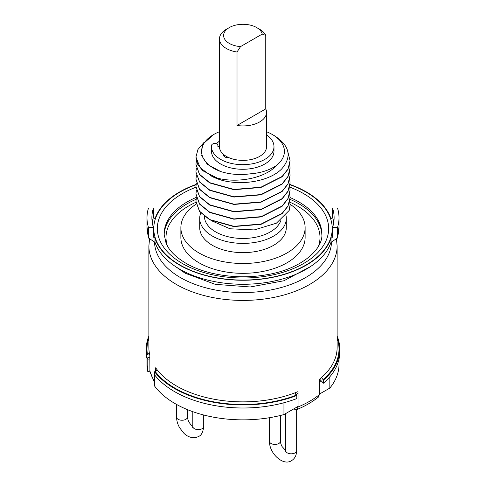 <?xml version="1.0" encoding="UTF-8"?>
<svg xmlns="http://www.w3.org/2000/svg" width="486" height="486" viewBox="0 0 486 486"><rect width="100%" height="100%" fill="white"/><g stroke="black" fill="none" stroke-linecap="round" stroke-linejoin="round"><path stroke-width="0.73" d="M146.991 357.982L146.991 364.427A96.009 55.428 0 0 0 147.78 371.511L147.78 359.215L149.816 358.899M149.864 371.189L147.78 371.511M298.052 406.424L283.952 414.564A96.009 55.428 180 0 1 154.402 385.787L154.572 373.467M339.009 359.087L339.009 364.427A96.009 55.428 180 0 1 329.836 388.077L319.351 394.128M320.669 380.866A92.243 53.253 180 0 1 320.007 381.455L319.351 381.686M298.052 393.296L295.901 394.918M320.778 381.006L320.007 381.455M149.816 357.131L147.513 357.903A96.009 55.428 0 0 0 147.78 359.215M283.952 414.564L283.952 402.748M329.836 388.077L329.836 376.778M219.465 146.778A23.535 13.584 0 0 0 226.361 156.389A23.535 13.584 180 0 0 252.003 159.329A23.535 13.584 180 0 0 266.535 146.778L266.535 112.351A23.535 13.584 180 0 1 237.016 125.485L237.016 52.014A23.535 13.584 180 0 1 226.361 48.485A23.535 13.584 0 0 1 219.465 38.874L219.465 146.778M256.711 27.581L259.639 29.269A23.535 13.584 180 0 1 265.757 35.423L262.233 34.075A19.391 11.196 0 0 0 256.711 27.581A19.391 11.196 0 0 0 229.289 27.581L226.361 29.269A23.535 13.584 0 0 0 219.465 38.874M265.757 35.423L265.757 108.894A23.535 13.584 180 0 1 266.535 112.351M265.757 108.894L237.016 125.485M262.233 34.075L240.54 46.601L237.016 52.014M229.289 27.581A19.391 11.196 0 0 0 224.654 39.111A19.391 11.196 0 0 0 240.54 46.601M154.402 382.269L149.919 371.444L149.816 355.187A94.126 54.341 180 0 1 149.354 353.006L147.513 354.829L146.778 354.944L146.778 358.018L147.513 357.903M154.572 371.741L154.572 374.815A96.763 55.866 180 0 0 296.8 398.569L296.8 395.495A96.763 55.866 0 0 1 154.572 371.741L155.307 371.626L157.148 369.803A94.126 54.341 180 0 1 155.66 367.787L155.66 371.541M149.469 239.628L148.874 246.074A94.126 54.341 180 0 0 176.442 284.498A94.126 54.341 180 0 0 279.019 296.284A94.126 54.341 180 0 0 337.126 246.074L337.126 347.52A94.126 54.341 180 0 1 321.525 377.488A94.126 54.341 180 0 1 319.351 379.305L319.351 394.675L318.427 397.074C312.285 401.995 305.032 406.187 296.66 409.649L298.052 406.97L298.052 391.601A94.126 54.341 180 0 1 294.899 392.858A94.126 54.341 180 0 1 176.442 385.951A94.126 54.341 0 0 1 157.148 369.803M293.58 409.005L296.66 409.649M295.354 392.682L295.354 394.261M323.427 383.193L323.427 380.119A96.763 55.866 0 0 0 339.763 349.057L339.763 352.131A96.763 55.866 180 0 1 323.427 383.193L319.6 379.104M148.874 336.112A96.763 55.866 0 0 0 146.237 349.057L146.237 352.131A96.763 55.866 0 0 0 146.778 358.018M296.8 395.495L294.899 392.858M146.237 349.057A96.763 55.866 0 0 0 146.778 354.944M339.763 349.057A96.763 55.866 0 0 0 337.126 336.112M321.525 377.488L323.427 380.119M290.008 184.473A89.606 51.735 0 0 1 306.362 191.94A89.606 51.735 0 0 1 330.99 218.736L332.527 217.236L332.527 208.008L337.503 208.008A96.009 55.428 180 0 1 339.009 217.795A96.009 55.428 180 0 1 337.503 227.576L337.296 238.14L330.99 242.32A89.606 51.735 0 0 1 269.274 282.002A89.606 51.735 0 0 1 179.638 269.123A89.606 51.735 0 0 1 155.01 242.32L148.704 238.14L148.497 227.576L153.473 227.576L153.54 237.186M153.473 236.797L155.01 238.304A89.606 51.735 0 0 0 179.638 265.101A89.606 51.735 0 0 0 269.274 277.98A89.606 51.735 0 0 0 330.99 238.304L330.99 242.32M330.99 238.304L332.46 237.186M337.503 227.576L332.527 227.576L332.527 236.797M155.01 238.304L155.01 242.32M196.089 184.443A89.606 51.735 0 0 0 155.01 218.736L153.473 217.236A91.113 52.603 0 0 0 152.239 222.406M332.527 208.008A91.113 52.603 180 0 1 334.113 217.795A91.113 52.603 180 0 1 332.527 227.576M153.473 227.576A91.113 52.603 0 0 1 151.887 217.795A91.113 52.603 0 0 1 153.473 208.008L148.497 208.008A96.009 55.428 0 0 0 146.991 217.795A96.009 55.428 0 0 0 148.497 227.576M153.473 208.008L153.473 217.236M305.123 237.466A62.123 35.867 180 0 1 266.771 270.605A62.123 35.867 180 0 1 199.072 262.829A62.123 35.867 0 0 1 180.877 237.466L180.877 227.63A62.123 35.867 0 0 0 199.072 252.993A62.123 35.867 180 0 0 266.771 260.763A62.123 35.867 180 0 0 305.123 227.63L305.123 237.466M290.045 204.205A62.123 35.867 180 0 1 305.123 227.63M196.162 204.071A62.123 35.867 0 0 0 180.877 227.63M286.297 227.63A43.297 24.999 180 0 1 259.567 250.727A43.297 24.999 180 0 1 212.382 245.309A43.297 24.999 0 0 1 199.703 227.63L199.703 218.408A43.297 24.999 0 0 0 212.382 236.081A43.297 24.999 180 0 0 259.567 241.499A43.297 24.999 180 0 0 286.297 218.408L286.297 227.63M286.005 215.505A43.297 24.999 180 0 1 286.297 218.408M200.736 212.971A43.297 24.999 0 0 0 199.703 218.408M204.412 216.385A38.594 22.283 0 0 0 215.711 231.944A38.594 22.283 180 0 0 254.439 237.466A38.594 22.283 180 0 0 280.944 220.255M290.063 205.074A47.063 27.173 180 0 1 290.063 205.189A47.063 27.173 180 0 1 289.164 210.474L276.394 223.183L254.257 229.914L230 228.772L211.404 220.705M287.973 152.337L290.063 160.69L288.022 168.958L282.153 176.454L260.939 187.195L233.96 189.431L209.721 182.669L199.527 174.328L195.937 164.377L196.38 160.83M195.937 164.377L199.533 174.62L209.721 182.949L233.912 189.704L260.885 187.487L282.099 176.782L288.004 169.268L290.063 160.787M203.822 142.635L197.954 149.481L195.937 157.002L200.135 167.725L211.987 176.436A47.063 27.173 180 0 0 221.173 180.075L202.741 170.714L197.668 164.268L195.937 157.142M289.164 210.474L290.063 204.958L289.692 201.411M196.38 197.717L195.937 201.271L199.521 211.203L209.721 219.563L233.839 226.306L261.14 224.034L282.093 213.403L287.991 205.894L290.063 197.711M290.063 197.857L287.991 206.185L282.068 213.706L261.085 224.325L233.748 226.579L209.721 219.836L199.521 211.483L195.937 201.411M195.937 194.029L199.497 204.077L209.721 212.461L233.839 219.21L261.14 216.932L282.093 206.307L287.991 198.798L290.063 190.36M289.692 186.654L290.063 190.202L287.998 198.507L282.111 206.009L261.164 216.647L233.906 218.937L209.721 212.182L199.509 203.816L195.937 193.89L196.38 190.342M289.692 164.517L290.063 168.071L288.004 176.369L282.099 183.884L260.885 194.588L233.912 196.8L209.721 190.05L199.533 181.715L195.937 172.038L199.533 181.989L209.721 190.33L233.924 197.079L260.952 194.85L282.105 184.164L287.998 176.655L290.063 168.247M195.937 171.758L196.374 168.211M289.692 171.892L290.063 175.446L287.998 183.757L282.105 191.259L260.952 201.951L233.924 204.181L209.721 197.425L199.533 189.09L195.937 179.134L196.374 175.586M195.937 179.134L199.521 189.352L209.721 197.705L233.93 204.46L261.061 202.2L282.105 191.533L287.998 184.036L290.063 175.446M195.937 186.648L199.509 196.715L209.721 205.086L233.906 211.835L261.164 209.551L282.111 198.908L287.998 191.411L290.063 182.912M289.692 179.273L290.063 182.827L287.998 191.138L282.105 198.634L261.061 209.296L233.93 211.556L209.721 204.806L199.521 196.453L195.937 186.515L196.374 182.967M219.465 131.712A41.413 23.911 0 0 0 213.712 134.482A41.413 23.911 0 0 0 220.608 171.503C229.975 174.468 239.859 175.239 250.254 173.83C260.648 173.034 269.378 170.258 276.455 165.489C264.512 179.085 233.055 184.443 211.987 176.436M221.173 180.075C242.301 186.041 269.779 181.084 281.649 168.976C292.189 156.802 289.79 145.721 274.45 135.734L272.288 134.482A41.413 23.911 0 0 0 266.535 131.712M220.608 171.503L207.382 164.383L201.004 154.615L202.814 144.16L213.712 134.482M272.288 134.482A41.413 23.911 180 0 1 276.455 165.489M219.465 141.086A29.537 17.053 0 0 0 216.501 143.856M289.692 194.029L290.063 197.583M219.465 146.626L217.886 146.626L217.886 145.539A3.767 2.175 0 0 0 214.715 143.394A3.767 2.175 0 0 0 211.556 145.387A31.25 18.043 0 0 0 211.483 146.626L211.483 151.237A31.25 18.043 0 0 0 242.733 169.28A31.25 18.043 0 0 0 273.983 151.237L273.983 146.626A31.25 18.043 0 0 0 266.535 134.932M224.362 156.601L224.617 155.72M229.106 157.743A243.109 140.357 180 0 1 227.867 157.713A4.562 2.637 180 0 1 223.53 155.077A4.562 2.637 180 0 1 223.59 154.645L223.633 154.493M211.483 146.626A31.25 18.043 0 0 0 242.733 164.669A31.25 18.043 0 0 0 273.983 146.626M217.886 145.539L217.886 146.626M280.404 415.481L280.404 441.282A5.461 3.153 180 0 1 278.806 443.511A5.461 3.153 180 0 1 272.859 444.198A5.461 3.153 180 0 1 269.487 441.282L269.487 417.711M286.078 451.19L285.592 451.64L285.725 450.662A5.461 3.153 0 0 0 289.097 453.572A5.461 3.153 0 0 0 295.051 452.891A5.461 3.153 0 0 0 296.648 450.662C296.545 455.315 294.844 458.644 291.539 460.643C283.216 466.438 269.086 453.335 269.487 441.282M203.719 415.008L203.719 426.471A5.461 3.153 180 0 1 202.121 428.701A5.461 3.153 180 0 1 196.168 429.381A5.461 3.153 180 0 1 192.802 426.471L192.802 411.678M203.719 426.471C203.069 432.103 201.368 435.426 198.61 436.452C192.62 439.538 186.509 436.063 183.823 433.166L179.674 427.838C177.645 424.284 176.606 420.706 176.558 417.091A5.461 3.153 0 0 0 179.929 420.007A5.461 3.153 0 0 0 185.877 419.321A5.461 3.153 0 0 0 187.481 417.091L187.979 419.825L189.127 422.37L190.816 424.703L192.802 426.392M154.536 242.289A88.476 51.085 0 0 0 243 292.548A88.476 51.085 0 0 0 331.464 242.289M148.874 246.074L148.874 347.52A94.126 54.341 0 0 0 149.354 353.006M154.402 381.243A94.126 54.341 180 0 1 149.816 370.557M319.351 394.675A94.126 54.341 180 0 1 298.052 406.97M148.874 338.135A96.009 55.428 0 0 0 147.513 354.829M337.126 338.135A96.009 55.428 180 0 1 322.88 379.809M296.26 395.179A96.009 55.428 180 0 1 155.307 371.626M252.592 283.976A83.774 48.363 180 0 1 233.408 283.976M339.009 217.795L339.009 227.017A96.009 55.428 180 0 1 337.503 236.797M148.704 238.14L146.991 227.017A96.009 55.428 0 0 0 148.497 236.797M332.527 217.236A91.113 52.603 180 0 1 333.761 222.406M289.984 184.753A89.23 51.516 0 0 1 306.095 192.122A89.23 51.516 180 0 1 306.095 264.979A89.23 51.516 180 0 1 179.905 264.979A89.23 51.516 0 0 1 196.046 184.741M289.784 187.128A85.657 49.451 0 0 1 303.568 193.586A85.657 49.451 180 0 1 303.568 263.521A85.657 49.451 180 0 1 182.432 263.521A85.657 49.451 0 0 1 195.943 187.232M290.063 197.541A78.878 45.538 0 0 1 298.775 201.884A78.878 45.538 180 0 1 321.878 234.088C323.141 249.67 300.427 269.469 266.085 274.839C238.158 279.815 205.639 274.93 185.822 263.187C175.646 257.1 169.067 250.472 166.084 243.304L164.122 234.088A78.878 45.538 0 0 1 196.295 197.389M321.86 234.963A78.878 45.538 180 0 0 298.775 203.731A78.878 45.538 0 0 0 289.996 199.357M196.071 199.327A78.878 45.538 0 0 0 164.14 234.963M289.838 202.188A76.995 44.451 0 0 1 297.444 206.034A76.995 44.451 180 0 1 318.537 246.08M195.955 202.279A76.995 44.451 0 0 0 167.463 246.08M223.59 155.514L223.59 154.645M285.725 450.577L282.02 446.5L280.878 443.937L280.404 441.282M285.725 450.662L285.725 413.537M296.648 450.662L296.648 409.655M193.149 427L192.669 427.455L192.802 426.471M187.481 417.091L187.481 409.649M176.558 417.091L176.558 404.443M337.126 246.074L336.531 239.628M310.457 266.595L283.97 280.75L250.254 286.971L215.249 284.328L185.166 273.229L175.543 266.595M339.009 227.017L337.296 238.14M146.991 217.795L146.991 227.017"/></g></svg>
